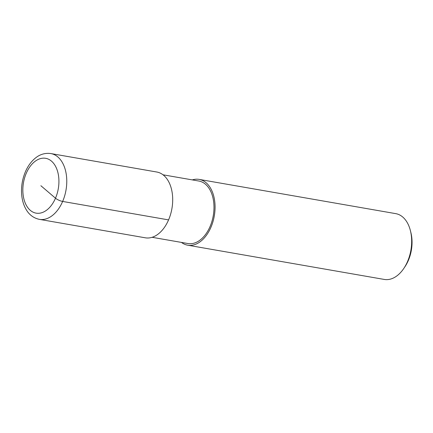 <?xml version="1.0" encoding="UTF-8"?>
<svg xmlns="http://www.w3.org/2000/svg" width="433" height="433" viewBox="0 0 433 433"><rect width="100%" height="100%" fill="white"/><g stroke="black" fill="none" stroke-linecap="round" stroke-linejoin="round"><path stroke-width="0.65" d="M152.124 237.3L187.971 243.546A31.723 20.135 -80.1 0 0 213.252 215.753A31.723 20.135 -80.1 0 0 198.866 181.037L163.014 174.797M403.897 268.292L405.055 266.56A30.056 19.079 -80.1 0 0 410.939 232.786L410.435 230.762A33.395 21.195 -80.1 0 0 395.751 213.642M181.454 242.41A33.395 21.195 -80.1 0 0 187.684 245.192L384.282 279.437A33.395 21.195 -80.1 0 0 403.892 268.303A33.395 21.195 -80.1 0 0 410.435 230.767M187.684 245.192A33.395 21.195 -80.1 0 0 214.297 215.937A33.395 21.195 -80.1 0 0 199.153 179.397A33.395 21.195 -80.1 0 0 192.339 179.901M145.315 237.809A33.395 21.195 -80.1 0 0 171.928 208.554A33.395 21.195 -80.1 0 0 156.778 172.015L50.85 153.563C43.609 152.562 38.456 155.62 35.825 157.72C31.436 161.157 27.961 165.844 25.401 171.777C22.348 179.024 21.098 186.558 21.65 194.374C22.132 200.452 23.772 205.74 26.575 210.232C28.47 213.35 32.383 217.907 39.392 219.358L145.315 237.809M168.578 219.894L62.65 201.442A5.564 1.515 -156.7 0 1 55.494 198.206L40.886 185.725M39.387 219.358A33.395 21.195 -80.1 0 0 66 190.103A33.395 21.195 -80.1 0 0 50.856 153.563M26.278 173.238A27.831 17.666 -80.1 0 0 39.013 213.269A27.831 17.666 -80.1 0 0 57.362 170.662A27.831 17.666 -80.1 0 0 26.278 173.238M395.746 213.642L199.148 179.392"/></g></svg>
